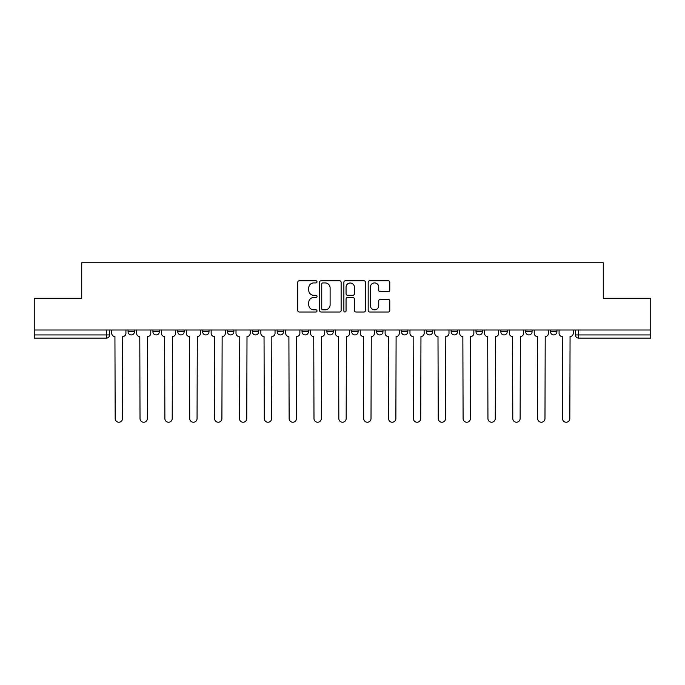 <?xml version="1.0" encoding="UTF-8"?>
<svg xmlns="http://www.w3.org/2000/svg" width="685" height="685" viewBox="0 0 685 685"><rect width="100%" height="100%" fill="white"/><g stroke="black" fill="none" stroke-linecap="round" stroke-linejoin="round"><path stroke-width="1.03" d="M317.009 281.843A1.096 1.096 0 0 0 315.922 280.747L299.302 280.747A1.567 1.567 0 0 0 297.744 282.306L297.744 310.459A1.567 1.567 0 0 0 299.302 312.017L315.922 312.017A1.096 1.096 0 0 0 317.009 310.921A1.096 1.096 0 0 0 315.922 309.825L313.764 309.825A5 5 0 0 1 308.764 304.825L308.764 302.479A5 5 0 0 1 313.764 297.478L315.922 297.478A1.096 1.096 0 0 0 317.009 296.382A1.096 1.096 0 0 0 315.922 295.286L313.764 295.286A5 5 0 0 1 308.764 290.286L308.764 287.94A5 5 0 0 1 313.764 282.931L315.922 282.931A1.096 1.096 0 0 0 317.009 281.843M401.444 329.999L401.444 331.745L407.815 331.745A3.185 3.185 0 0 1 404.63 334.931A3.185 3.185 0 0 1 401.444 331.745L401.444 329.999M326.891 329.999L326.891 331.745L333.261 331.745A3.185 3.185 0 0 1 330.076 334.931A3.185 3.185 0 0 1 326.891 331.745L326.891 329.999M277.185 329.999L277.185 331.745L283.556 331.745A3.185 3.185 0 0 1 280.37 334.931A3.185 3.185 0 0 1 277.185 331.745L277.185 329.999M252.337 329.999L252.337 331.745L258.707 331.745A3.185 3.185 0 0 1 255.522 334.931A3.185 3.185 0 0 1 252.337 331.745L252.337 329.999M202.632 329.999L202.632 331.745L209.002 331.745A3.185 3.185 0 0 1 205.817 334.931A3.185 3.185 0 0 1 202.632 331.745L202.632 329.999M388.198 291.767A1.567 1.567 0 0 0 389.765 290.209L389.765 282.306A1.567 1.567 0 0 0 388.198 280.747L369.746 280.747A1.567 1.567 0 0 0 368.179 282.306L368.179 310.459A1.567 1.567 0 0 0 369.746 312.017L388.198 312.017A1.567 1.567 0 0 0 389.765 310.459L389.765 300.921A1.567 1.567 0 0 0 388.198 299.354L380.303 299.354A1.567 1.567 0 0 0 378.736 300.921L378.736 305.647A4.187 4.187 0 0 1 374.558 309.825A4.187 4.187 0 0 1 370.371 305.647L370.371 287.118A4.187 4.187 0 0 1 374.558 282.931A4.187 4.187 0 0 1 378.736 287.118L378.736 290.209A1.567 1.567 0 0 0 380.303 291.767L388.198 291.767M34.25 329.999L34.25 298.292L81.72 298.292L81.72 262.766L603.279 262.766L603.279 298.292L650.75 298.292L650.75 329.999L34.25 329.999L34.25 334.931L109.6 334.931L109.6 329.999L109.6 334.931A3.185 3.185 0 0 1 106.415 338.116L34.25 338.116L34.25 334.931M341.13 282.306A1.567 1.567 0 0 0 339.572 280.747L321.119 280.747A1.567 1.567 0 0 0 319.552 282.306L319.552 310.459A1.567 1.567 0 0 0 321.119 312.017L339.572 312.017A1.567 1.567 0 0 0 341.13 310.459L341.13 282.306M345.428 280.747L363.881 280.747A1.567 1.567 0 0 1 365.447 282.306L365.447 310.459A1.567 1.567 0 0 1 363.881 312.017L355.986 312.017A1.567 1.567 0 0 1 354.419 310.459L354.419 299.037A1.567 1.567 0 0 0 352.861 297.478L347.62 297.478A1.567 1.567 0 0 0 346.053 299.037L346.053 310.921A1.096 1.096 0 0 1 344.966 312.017A1.096 1.096 0 0 1 343.87 310.921L343.87 282.306A1.567 1.567 0 0 1 345.428 280.747M575.4 329.999L575.4 334.931L650.75 334.931L650.75 338.116L578.585 338.116A3.185 3.185 0 0 1 575.4 334.931M650.75 329.999L650.75 334.931M556.922 329.999L556.922 331.745A3.185 3.185 0 0 1 553.737 334.931A3.185 3.185 0 0 1 550.552 331.745L556.922 331.745A3.185 3.185 0 0 1 553.737 334.931M550.552 329.999L550.552 331.745M532.074 329.999L532.074 331.745A3.185 3.185 0 0 1 528.88 334.931A3.185 3.185 0 0 1 525.695 331.745L532.074 331.745M525.695 329.999L525.695 331.745M507.217 329.999L507.217 331.745A3.185 3.185 0 0 1 504.032 334.931A3.185 3.185 0 0 1 500.846 331.745L507.217 331.745M500.846 329.999L500.846 331.745M482.368 329.999L482.368 331.745A3.185 3.185 0 0 1 479.183 334.931A3.185 3.185 0 0 1 475.998 331.745L482.368 331.745M475.998 329.999L475.998 331.745M457.52 329.999L457.52 331.745A3.185 3.185 0 0 1 454.326 334.931A3.185 3.185 0 0 1 451.141 331.745A3.185 3.185 0 0 0 454.326 334.931M451.141 329.999L451.141 331.745L457.52 331.745M432.663 329.999L432.663 331.745A3.185 3.185 0 0 1 429.478 334.931A3.185 3.185 0 0 1 426.293 331.745A3.185 3.185 0 0 0 429.478 334.931M426.293 329.999L426.293 331.745L432.663 331.745M407.815 329.999L407.815 331.745A3.185 3.185 0 0 1 404.63 334.931M382.966 329.999L382.966 331.745A3.185 3.185 0 0 1 379.773 334.931A3.185 3.185 0 0 1 376.587 331.745L382.966 331.745M376.587 329.999L376.587 331.745M358.109 329.999L358.109 331.745A3.185 3.185 0 0 1 354.924 334.931A3.185 3.185 0 0 1 351.739 331.745L358.109 331.745L358.109 329.999M351.739 329.999L351.739 331.745M333.261 329.999L333.261 331.745M308.413 329.999L308.413 331.745A3.185 3.185 0 0 1 305.227 334.931A3.185 3.185 0 0 1 302.034 331.745L308.413 331.745L308.413 329.999M302.034 329.999L302.034 331.745M283.556 329.999L283.556 331.745L283.556 329.999M258.707 331.745L258.707 329.999L258.707 331.745A3.185 3.185 0 0 1 255.522 334.931M233.859 329.999L233.859 331.745A3.185 3.185 0 0 1 230.674 334.931A3.185 3.185 0 0 1 227.48 331.745A3.185 3.185 0 0 0 230.674 334.931A3.185 3.185 0 0 0 233.859 331.745L233.859 329.999M227.48 329.999L227.48 331.745L233.859 331.745M209.002 329.999L209.002 331.745M184.154 329.999L184.154 331.745A3.185 3.185 0 0 1 180.968 334.931A3.185 3.185 0 0 1 177.783 331.745A3.185 3.185 0 0 0 180.968 334.931A3.185 3.185 0 0 0 184.154 331.745L177.783 331.745L177.783 329.999M152.926 329.999L152.926 331.745L159.305 331.745L159.305 329.999L159.305 331.745A3.185 3.185 0 0 1 156.12 334.931A3.185 3.185 0 0 1 152.926 331.745A3.185 3.185 0 0 0 156.12 334.931M128.078 329.999L128.078 331.745L134.448 331.745L134.448 329.999L134.448 331.745A3.185 3.185 0 0 1 131.263 334.931A3.185 3.185 0 0 1 128.078 331.745A3.185 3.185 0 0 0 131.263 334.931M106.415 329.999L106.415 338.116A3.185 3.185 0 0 0 109.6 334.931M322.841 282.931A1.096 1.096 0 0 0 321.744 284.027L321.744 308.738A1.096 1.096 0 0 0 322.841 309.825L325.101 309.825A5 5 0 0 0 330.11 304.825L330.11 287.94A5 5 0 0 0 325.101 282.931L322.841 282.931M354.419 287.195A4.187 4.187 0 0 0 350.24 283.016A4.187 4.187 0 0 0 346.053 287.195L346.053 293.728A1.567 1.567 0 0 0 347.62 295.286L352.861 295.286A1.567 1.567 0 0 0 354.419 293.728L354.419 287.195M111.749 329.999L111.749 333.338A3.185 3.185 0 0 0 114.934 336.523L115.174 418.569A3.665 3.665 0 0 0 118.839 422.234A3.665 3.665 0 0 0 122.504 418.569L122.743 336.523A3.185 3.185 0 0 0 125.929 333.338L125.929 329.999M136.598 329.999L136.598 333.338A3.185 3.185 0 0 0 139.791 336.523L140.023 418.569A3.665 3.665 0 0 0 143.687 422.234A3.665 3.665 0 0 0 147.352 418.569L147.592 336.523A3.185 3.185 0 0 0 150.777 333.338L150.777 329.999M161.454 329.999L161.454 333.338A3.185 3.185 0 0 0 164.64 336.523L164.88 418.569A3.665 3.665 0 0 0 168.544 422.234A3.665 3.665 0 0 0 172.209 418.569L172.449 336.523A3.185 3.185 0 0 0 175.634 333.338L175.634 329.999M186.303 329.999L186.303 333.338A3.185 3.185 0 0 0 189.488 336.523L189.728 418.569A3.665 3.665 0 0 0 193.393 422.234A3.665 3.665 0 0 0 197.057 418.569L197.297 336.523A3.185 3.185 0 0 0 200.482 333.338L200.482 329.999M211.151 329.999L211.151 333.338A3.185 3.185 0 0 0 214.345 336.523L214.576 418.569A3.665 3.665 0 0 0 218.241 422.234A3.665 3.665 0 0 0 221.906 418.569L222.145 336.523A3.185 3.185 0 0 0 225.331 333.338L225.331 329.999M236.008 329.999L236.008 333.338A3.185 3.185 0 0 0 239.193 336.523L239.433 418.569A3.665 3.665 0 0 0 243.098 422.234A3.665 3.665 0 0 0 246.763 418.569L247.002 336.523A3.185 3.185 0 0 0 250.188 333.338L250.188 329.999M260.857 329.999L260.857 333.338A3.185 3.185 0 0 0 264.042 336.523L264.282 418.569A3.665 3.665 0 0 0 267.946 422.234A3.665 3.665 0 0 0 271.611 418.569L271.851 336.523A3.185 3.185 0 0 0 275.036 333.338L275.036 329.999M285.705 329.999L285.705 333.338A3.185 3.185 0 0 0 288.899 336.523L289.13 418.569A3.665 3.665 0 0 0 292.795 422.234A3.665 3.665 0 0 0 296.459 418.569L296.699 336.523A3.185 3.185 0 0 0 299.884 333.338L299.884 329.999M310.562 329.999L310.562 333.338A3.185 3.185 0 0 0 313.747 336.523L313.987 418.569A3.665 3.665 0 0 0 317.652 422.234A3.665 3.665 0 0 0 321.316 418.569L321.548 336.523A3.185 3.185 0 0 0 324.741 333.338L324.741 329.999M335.41 329.999L335.41 333.338A3.185 3.185 0 0 0 338.595 336.523L338.835 418.569A3.665 3.665 0 0 0 342.5 422.234A3.665 3.665 0 0 0 346.165 418.569L346.404 336.523A3.185 3.185 0 0 0 349.59 333.338L349.59 329.999M360.259 329.999L360.259 333.338A3.185 3.185 0 0 0 363.452 336.523L363.684 418.569A3.665 3.665 0 0 0 367.348 422.234A3.665 3.665 0 0 0 371.013 418.569L371.253 336.523A3.185 3.185 0 0 0 374.438 333.338L374.438 329.999M385.116 329.999L385.116 333.338A3.185 3.185 0 0 0 388.301 336.523L388.541 418.569A3.665 3.665 0 0 0 392.205 422.234A3.665 3.665 0 0 0 395.87 418.569L396.101 336.523A3.185 3.185 0 0 0 399.295 333.338L399.295 329.999M409.964 329.999L409.964 333.338A3.185 3.185 0 0 0 413.149 336.523L413.389 418.569A3.665 3.665 0 0 0 417.054 422.234A3.665 3.665 0 0 0 420.718 418.569L420.958 336.523A3.185 3.185 0 0 0 424.143 333.338L424.143 329.999M434.812 329.999L434.812 333.338A3.185 3.185 0 0 0 437.998 336.523L438.237 418.569A3.665 3.665 0 0 0 441.902 422.234A3.665 3.665 0 0 0 445.567 418.569L445.807 336.523A3.185 3.185 0 0 0 448.992 333.338L448.992 329.999M459.669 329.999L459.669 333.338A3.185 3.185 0 0 0 462.854 336.523L463.094 418.569A3.665 3.665 0 0 0 466.759 422.234A3.665 3.665 0 0 0 470.424 418.569L470.655 336.523A3.185 3.185 0 0 0 473.849 333.338L473.849 329.999M484.518 329.999L484.518 333.338A3.185 3.185 0 0 0 487.703 336.523L487.943 418.569A3.665 3.665 0 0 0 491.607 422.234A3.665 3.665 0 0 0 495.272 418.569L495.512 336.523A3.185 3.185 0 0 0 498.697 333.338L498.697 329.999M509.366 329.999L509.366 333.338A3.185 3.185 0 0 0 512.551 336.523L512.791 418.569A3.665 3.665 0 0 0 516.456 422.234A3.665 3.665 0 0 0 520.12 418.569L520.36 336.523A3.185 3.185 0 0 0 523.546 333.338L523.546 329.999M534.223 329.999L534.223 333.338A3.185 3.185 0 0 0 537.408 336.523L537.648 418.569A3.665 3.665 0 0 0 541.313 422.234A3.665 3.665 0 0 0 544.977 418.569L545.209 336.523A3.185 3.185 0 0 0 548.402 333.338L548.402 329.999M559.071 329.999L559.071 333.338A3.185 3.185 0 0 0 562.257 336.523L562.496 418.569A3.665 3.665 0 0 0 566.161 422.234A3.665 3.665 0 0 0 569.826 418.569L570.066 336.523A3.185 3.185 0 0 0 573.251 333.338L573.251 329.999M578.585 329.999L578.585 338.116"/></g></svg>
